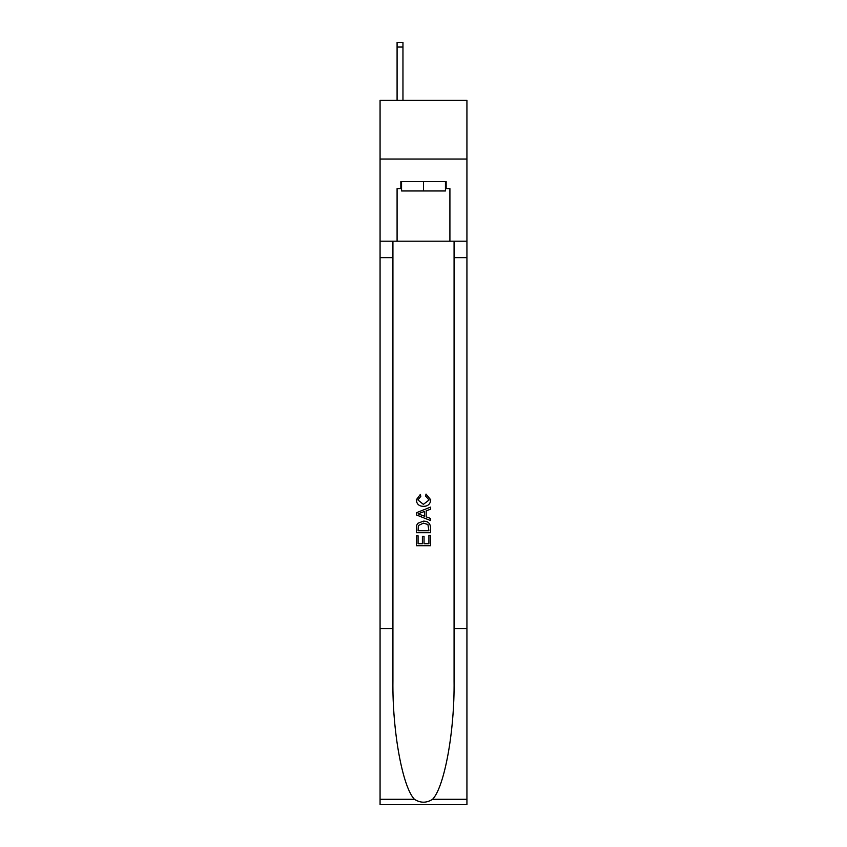 <?xml version="1.0" encoding="UTF-8"?>
<svg xmlns="http://www.w3.org/2000/svg" width="847" height="847" viewBox="0 0 847 847"><rect width="100%" height="100%" fill="white"/><g stroke="black" fill="none" stroke-linecap="round" stroke-linejoin="round"><path stroke-width="1.27" d="M466.93 159.035L466.93 100.338L380.07 100.338L380.07 159.035L466.93 159.035L466.93 241.204L449.916 241.204L449.916 188.616L446.157 188.616L446.157 181.565L400.843 181.565L400.843 188.616L401.552 188.616M445.448 181.565L445.448 190.956L401.552 190.956L401.552 181.565M423.5 181.565L423.5 190.956M428.91 535.42L428.91 543.721L424.04 543.721L428.91 543.721L428.91 535.42L430.541 535.42L430.541 545.712L416.449 545.712L416.449 535.78L416.449 545.712M422.409 536.32L422.409 543.721L418.079 543.721L422.409 543.721L422.409 536.32L424.04 536.32L424.04 543.721M417.666 523.351L416.65 525.405L417.666 523.351L423.415 521.149C427.926 521.127 430.297 523.298 430.541 527.66L430.541 532.71L416.449 532.71L416.449 527.893L416.449 532.71M426.03 494.066L425.565 496.046L426.03 494.066L430.721 499.815C430.34 504.134 427.894 506.315 423.394 506.337L423.394 506.337C419.064 506.252 416.692 504.081 416.269 499.846L420.366 494.426L420.79 496.406L417.899 499.952L423.384 504.357L429.09 499.995L425.565 496.046M432.584 799.293L466.93 799.293L466.93 804.65L380.07 804.65L380.07 628.569L392.923 628.569L392.923 680.924C392.299 730.95 402.452 786.852 414.416 799.293C420.472 803.157 426.517 803.157 432.584 799.293C444.548 786.852 454.701 730.95 454.077 680.924L454.077 241.204M416.449 512.721L416.449 514.955L430.541 520.545L416.449 514.955L416.449 512.721L430.541 507.12L416.449 512.721M454.077 628.569L466.93 628.569L466.93 241.204M380.07 628.569L380.07 159.035M392.923 241.204L392.923 628.569M466.93 799.293L466.93 628.569M380.07 241.204L397.084 241.204L397.084 188.616L400.843 188.616M397.084 241.204L449.916 241.204M445.448 188.616L446.157 188.616M430.541 507.12L430.541 509.227L426.2 510.836L426.2 516.839L430.541 518.438L430.541 520.545M420.673 514.796L424.58 516.236L424.58 511.429L418.079 513.833L420.673 514.796M424.58 511.429L424.58 516.236M416.449 527.893L416.65 525.405M427.915 524.494L428.91 530.72L427.915 524.494L423.384 523.139L418.365 525.542L418.079 530.72L428.91 530.72L418.079 530.72M416.449 535.78L418.079 535.78L418.079 543.721M402.96 100.338L402.96 47.04L397.084 47.04L397.084 42.35L402.96 42.35L402.96 47.04M397.084 100.338L397.084 47.04M454.077 257.636L466.93 257.636M392.923 257.636L380.07 257.636M380.07 799.293L414.416 799.293M402.96 42.35L397.084 42.35"/></g></svg>
